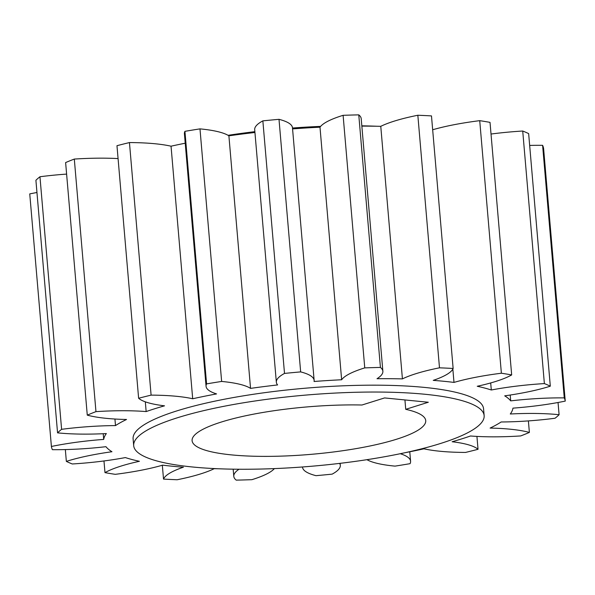 <?xml version="1.0" encoding="UTF-8"?>
<svg xmlns="http://www.w3.org/2000/svg" width="595" height="595" viewBox="0 0 595 595"><rect width="100%" height="100%" fill="white"/><g stroke="black" fill="none" stroke-linecap="round" stroke-linejoin="round"><path stroke-width="0.89" d="M396.441 439.274A117.245 23.8 -4.9 0 1 268.486 456.372A117.245 23.8 -4.9 0 1 192.096 440.657A117.245 23.8 -4.9 0 1 221.392 422.019A117.245 23.8 -4.9 0 1 361.976 405.009L384.556 397.936L428.318 402.25L405.731 409.323A117.245 23.8 -4.9 0 1 425.73 420.628A117.245 23.8 -4.9 0 1 396.441 439.274M177.63 417.705A175.867 35.7 -4.9 0 1 369.555 392.053A175.867 35.7 -4.9 0 1 484.144 415.622A175.867 35.7 -4.9 0 1 440.203 443.587A175.867 35.7 -4.9 0 1 248.271 469.239A175.867 35.7 -4.9 0 1 133.689 445.67A175.867 35.7 -4.9 0 1 177.63 417.705M133.689 445.67L133.102 438.805A175.867 35.7 -4.9 0 1 177.042 410.84A175.867 35.7 -4.9 0 1 368.967 385.188A175.867 35.7 -4.9 0 1 483.556 408.758L484.144 415.622M218.432 468.763A205.416 41.695 175.1 0 1 214.23 468.674A93.794 19.04 -4.9 0 1 200.641 473.903A93.794 19.04 -4.9 0 1 177.161 479.748A257.94 52.36 175.1 0 1 163.521 479.094A93.794 19.04 175.1 0 1 183.416 467.194A205.416 41.695 175.1 0 1 162.658 465.149A93.794 19.04 -4.9 0 1 115.274 474.334A257.94 52.36 175.1 0 1 104.98 472.631A93.794 19.04 175.1 0 1 139.416 461.296A205.416 41.695 175.1 0 1 125.352 457.577A93.794 19.04 -4.9 0 1 72.278 463.974A257.94 52.36 175.1 0 1 66.35 461.385A93.794 19.04 175.1 0 1 111.957 451.731A205.416 41.695 175.1 0 1 105.947 446.689A93.794 19.04 -4.9 0 1 52.397 449.679A257.94 52.36 175.1 0 1 51.401 446.466A93.794 19.04 175.1 0 1 103.709 439.422A205.416 41.695 175.1 0 1 106.356 433.569A93.794 19.04 -4.9 0 1 57.559 432.855L35.908 180.285A257.94 52.36 175.1 0 1 39.954 176.752L61.605 429.322A257.94 52.36 175.1 0 0 57.559 432.855M274.384 468.607A93.794 19.04 -4.9 0 1 252.6 479.458A93.794 19.04 -4.9 0 1 251.893 479.682A257.94 52.36 175.1 0 1 236.23 480.135A93.794 19.04 175.1 0 1 233.79 476.32A93.794 19.04 175.1 0 1 239.034 469.239M404.563 452.802A205.416 41.695 175.1 0 0 423.96 448.809A93.794 19.04 175.1 0 0 465.55 452.431A257.94 52.36 175.1 0 0 478.03 449.299A93.794 19.04 -4.9 0 0 452.133 441.743A205.416 41.695 175.1 0 0 461.668 438.902A205.416 41.695 175.1 0 0 470.496 435.986A93.794 19.04 175.1 0 0 520.692 435.934A257.94 52.36 175.1 0 0 529.379 432.431L528.39 420.903M510.205 395.028L510.703 400.874A205.416 41.695 175.1 0 0 504.701 395.839A93.794 19.04 175.1 0 0 549.609 386.4A93.794 19.04 175.1 0 0 550.308 386.177A257.94 52.36 175.1 0 0 544.373 383.589L522.722 131.026A93.794 19.04 175.1 0 0 491.024 134.039M490.697 382.942L491.306 389.993A205.416 41.695 175.1 0 0 477.235 386.267A93.794 19.04 175.1 0 0 495.553 381.499A93.794 19.04 175.1 0 0 511.67 374.932A257.94 52.36 175.1 0 0 501.377 373.229L479.726 120.666A93.794 19.04 175.1 0 0 432.669 129.755M228.064 135.318A175.867 35.7 -4.9 0 1 254.868 131.666M292.495 128.029A175.867 35.7 -4.9 0 1 320.616 126.393M361.827 125.828A175.867 35.7 -4.9 0 1 376.568 126.237M452.847 369.079L453.992 382.414A205.416 41.695 175.1 0 0 433.234 380.369A93.794 19.04 175.1 0 0 453.137 368.476L431.479 115.906A257.94 52.36 175.1 0 0 417.839 115.252A93.794 19.04 175.1 0 0 380.77 126.326L402.421 378.889A205.416 41.695 175.1 0 0 377.007 378.725A93.794 19.04 175.1 0 0 382.868 371.243L361.21 118.68A93.794 19.04 175.1 0 0 358.77 114.865A257.94 52.36 175.1 0 0 343.107 115.318A93.794 19.04 175.1 0 0 319.991 127.196A205.416 41.695 175.1 0 0 292.569 128.907M380.77 126.326A205.416 41.695 175.1 0 0 361.849 126.125M511.67 374.932L490.02 122.369A257.94 52.36 175.1 0 0 479.726 120.666M550.308 386.177L528.65 133.615A257.94 52.36 175.1 0 0 522.722 131.026M529.379 432.431A93.794 19.04 -4.9 0 0 490.109 428.08A205.416 41.695 175.1 0 0 501.154 421.974A93.794 19.04 175.1 0 0 555.046 418.248A257.94 52.36 175.1 0 0 559.092 414.715A93.794 19.04 -4.9 0 0 510.294 413.994A205.416 41.695 175.1 0 0 512.942 408.14A93.794 19.04 175.1 0 0 565.25 401.104L543.599 148.534A257.94 52.36 175.1 0 0 542.603 145.321A93.794 19.04 175.1 0 0 529.662 145.425M36.957 192.505A93.794 19.04 175.1 0 0 29.75 193.896L51.401 446.466M66.61 174.097A93.794 19.04 175.1 0 0 39.954 176.752M118.07 158.582A93.794 19.04 175.1 0 0 74.308 159.066A257.94 52.36 175.1 0 0 65.621 162.569L87.272 415.139A257.94 52.36 175.1 0 1 95.959 411.636A93.794 19.04 175.1 0 1 146.154 411.576A205.416 41.695 175.1 0 1 164.517 405.827A93.794 19.04 -4.9 0 1 138.62 398.263L116.97 145.701A257.94 52.36 175.1 0 1 129.45 142.569L151.1 395.132A257.94 52.36 175.1 0 0 138.62 398.263M185.224 143.216A205.416 41.695 175.1 0 0 171.04 146.192A93.794 19.04 175.1 0 0 129.45 142.569M184.933 131.331A93.794 19.04 175.1 0 0 184.413 133.749L206.063 386.311A93.794 19.04 -4.9 0 1 206.584 383.894L184.933 131.331A257.94 52.36 175.1 0 1 199.98 128.877L221.638 381.44A257.94 52.36 175.1 0 0 206.584 383.894M254.935 132.492A205.416 41.695 175.1 0 0 228.897 135.824A93.794 19.04 175.1 0 0 199.98 128.877M262.856 120.859A93.794 19.04 175.1 0 0 254.697 129.673L276.348 382.243A93.794 19.04 -4.9 0 1 284.507 373.422L262.856 120.859A257.94 52.36 175.1 0 1 279.003 119.327L300.654 371.897A257.94 52.36 175.1 0 0 284.507 373.422M319.991 127.196L341.642 379.759A205.416 41.695 175.1 0 0 314.056 381.484A93.794 19.04 175.1 0 0 314.13 380.339L292.472 127.776A93.794 19.04 175.1 0 0 279.003 119.327M382.868 371.243A93.794 19.04 175.1 0 0 380.421 367.427A257.94 52.36 175.1 0 0 364.757 367.889L343.107 115.318M341.642 379.759A93.794 19.04 -4.9 0 1 364.757 367.889M314.13 380.339A93.794 19.04 175.1 0 0 300.654 371.897M228.897 135.824L250.547 388.386A205.416 41.695 175.1 0 1 277.605 384.935A93.794 19.04 -4.9 0 1 276.348 382.243M250.547 388.386A93.794 19.04 175.1 0 0 221.638 381.44M171.04 146.192L192.691 398.762A205.416 41.695 175.1 0 1 216.565 393.92A93.794 19.04 -4.9 0 1 206.063 386.311M192.691 398.762A93.794 19.04 175.1 0 0 151.1 395.132M114.932 419.029L115.497 425.589A205.416 41.695 175.1 0 1 126.542 419.482A93.794 19.04 -4.9 0 1 87.272 415.139M115.497 425.589A93.794 19.04 175.1 0 0 61.605 429.322M302.528 467.224L302.505 466.971A93.794 19.04 175.1 0 0 302.528 467.224A93.794 19.04 175.1 0 0 315.997 475.673A257.94 52.36 175.1 0 0 332.144 474.141A93.794 19.04 -4.9 0 0 340.303 465.327A93.794 19.04 -4.9 0 0 339.626 463.393M366.937 459.682A93.794 19.04 175.1 0 0 395.021 466.123A257.94 52.36 175.1 0 0 410.067 463.669A93.794 19.04 -4.9 0 0 410.587 461.251A93.794 19.04 -4.9 0 0 400.286 453.71M565.25 401.104A257.94 52.36 175.1 0 0 564.261 397.884L542.603 145.321M510.703 400.874A93.794 19.04 -4.9 0 1 564.261 397.884M491.306 389.993A93.794 19.04 -4.9 0 1 544.373 383.589M453.992 382.414A93.794 19.04 -4.9 0 1 501.377 373.229M453.137 368.476A257.94 52.36 175.1 0 0 439.489 367.822L417.839 115.252M402.421 378.889A93.794 19.04 -4.9 0 1 439.489 367.822M358.77 114.865L380.421 367.427M74.308 159.066L95.959 411.636M65.338 449.575L66.35 461.385M103.976 460.961L104.98 472.631M162.331 465.245L163.521 479.094M478.03 449.299L476.93 436.418M559.092 414.715L558.043 402.495M103.218 433.718L103.709 439.422M145.321 401.833L146.154 411.576M405.731 409.323L404.927 399.944M409.777 451.784L410.587 461.251M340.132 463.334L340.303 465.327M233.173 469.172L233.79 476.32"/></g></svg>
